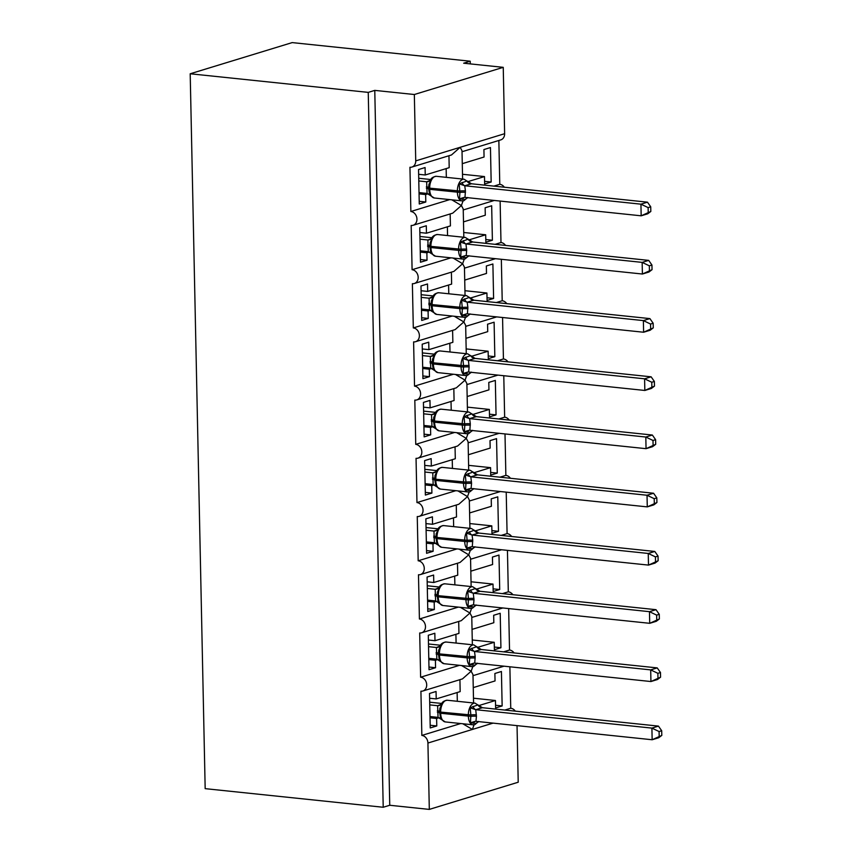 <?xml version="1.0" encoding="UTF-8"?>
<svg xmlns="http://www.w3.org/2000/svg" width="852" height="852" viewBox="0 0 852 852"><rect width="100%" height="100%" fill="white"/><g stroke="black" fill="none" stroke-linecap="round" stroke-linejoin="round"><path stroke-width="1.28" d="M517.036 725.627L518.218 782.221L429.312 809.4L389.747 805.268L383.219 807.259L205.172 788.654L190.198 73.773L292.183 42.6L470.219 61.206L463.68 63.208L503.244 67.34L504.629 133.7A7.114 5.815 -107 0 1 500.784 139.888L462.029 151.731M470.272 63.889L470.219 61.206M473.254 687.607L495.044 680.94L494.884 673.495L501.423 671.493L502.147 705.957L495.555 705.264M473.478 698.203L495.449 700.504L495.608 707.959L502.147 705.957M495.449 700.504L478.93 705.552M504.842 710.057L510.742 708.246A7.114 5.815 73 0 1 515.29 711.143M509.879 666.786L510.742 708.246M389.747 805.268L374.773 90.387L414.338 94.519L415.733 160.879A7.114 5.815 -107 0 1 411.878 167.067A7.114 5.815 -107 0 1 409.94 167.248L410.866 211.498A7.114 5.815 73 0 1 416.841 217.931A7.114 5.815 73 0 1 413.092 225.279A7.114 5.815 73 0 1 411.165 225.46L412.091 269.711A7.114 5.815 73 0 1 418.066 276.144A7.114 5.815 73 0 1 414.317 283.503A7.114 5.815 73 0 1 412.379 283.684L413.305 327.924A7.114 5.815 73 0 1 419.28 334.357A7.114 5.815 73 0 1 415.531 341.716A7.114 5.815 73 0 1 413.603 341.897L414.53 386.137A7.114 5.815 73 0 1 420.505 392.58A7.114 5.815 73 0 1 416.756 399.929A7.114 5.815 73 0 1 414.817 400.11L415.744 444.35A7.114 5.815 73 0 1 421.719 450.793A7.114 5.815 73 0 1 417.97 458.142A7.114 5.815 73 0 1 416.042 458.323L416.969 502.573A7.114 5.815 73 0 1 422.943 509.006A7.114 5.815 73 0 1 419.195 516.355A7.114 5.815 73 0 1 417.256 516.536L418.183 560.786A7.114 5.815 73 0 1 424.158 567.219A7.114 5.815 73 0 1 420.409 574.578A7.114 5.815 73 0 1 418.481 574.759L419.408 618.999A7.114 5.815 73 0 1 425.382 625.432A7.114 5.815 73 0 1 421.633 632.791A7.114 5.815 73 0 1 419.695 632.972L420.622 677.212A7.114 5.815 73 0 1 426.596 683.655A7.114 5.815 73 0 1 422.848 691.004L462.466 678.895L471.156 671.227L472.988 674.688L473.574 702.985M461.592 665.55L471.156 671.227L472.679 666.978M420.622 677.212L459.505 665.327M422.848 691.004A7.114 5.815 73 0 1 420.92 691.185L421.846 735.425L460.719 723.54M462.817 723.763L472.381 729.45L473.904 725.19M421.846 735.425A7.114 5.815 73 0 1 427.928 743.04L493.063 723.124M472.029 629.394L493.819 622.727L493.67 615.282L500.209 613.28L500.923 647.744L494.33 647.051M472.253 639.99L494.235 642.291L494.394 649.746L500.923 647.744M494.235 642.291L477.706 647.339M503.628 651.833L509.528 650.033A7.114 5.815 73 0 1 514.075 652.93M508.655 608.573L509.528 650.033M421.633 632.791L461.252 620.682L469.942 613.014L471.763 616.475L472.359 644.772M460.378 607.327L469.942 613.014L471.465 608.765M419.408 618.999L458.28 607.114M470.815 571.181L492.605 564.514L492.445 557.059L498.984 555.067L499.709 589.531L493.116 588.838M471.039 581.778L493.01 584.078L493.17 591.522L499.709 589.531M493.01 584.078L476.492 589.126M502.403 593.62L508.303 591.821A7.114 5.815 73 0 1 512.851 594.717M507.441 550.36L508.303 591.821M420.409 574.578L460.027 562.458L468.717 554.801L470.549 558.262L471.135 586.549M459.153 549.114L468.717 554.801L470.24 550.552M418.183 560.786L457.066 548.901M469.59 512.957L491.38 506.301L491.231 498.846L497.77 496.844L498.484 531.307L491.892 530.626M469.814 523.565L491.796 525.854L491.955 533.309L498.484 531.307M491.796 525.854L475.267 530.913M501.189 535.407L507.089 533.608A7.114 5.815 73 0 1 511.637 536.504M506.216 492.147L507.089 533.608M419.195 516.355L458.813 504.246L467.503 496.588L469.324 500.049L469.921 528.336M457.939 490.901L467.503 496.588L469.026 492.339M416.969 502.573L455.841 490.677M468.376 454.744L490.166 448.088L490.007 440.633L496.546 438.631L497.27 473.094L490.677 472.413M468.6 465.352L490.571 467.642L490.731 475.096L497.27 473.094M490.571 467.642L474.053 472.7M499.964 477.195L505.864 475.384A7.114 5.815 73 0 1 510.412 478.281M505.002 433.934L505.864 475.384M417.97 458.142L457.588 446.033L466.278 438.365L468.11 441.837L468.696 470.123M456.715 432.688L466.278 438.365L467.801 434.115M415.744 444.35L454.627 432.465M467.152 396.531L488.942 389.865L488.792 382.42L495.332 380.418L496.045 414.881L489.453 414.189M467.375 407.128L489.357 409.429L489.517 416.884L496.045 414.881M489.357 409.429L472.828 414.477M498.75 418.982L504.65 417.171A7.114 5.815 73 0 1 509.198 420.068M503.777 375.711L504.65 417.171M416.756 399.929L456.374 387.82L465.064 380.152L466.885 383.613L467.482 411.91M455.5 374.475L465.064 380.152L466.587 375.902M414.53 386.137L453.402 374.252M465.938 338.319L487.727 331.652L487.568 324.207L494.107 322.205L494.831 356.668L488.239 355.976M466.161 348.915L488.132 351.216L488.292 358.671L494.831 356.668M488.132 351.216L471.614 356.264M497.525 360.758L503.425 358.958A7.114 5.815 73 0 1 507.973 361.855M502.563 317.498L503.425 358.958M415.531 341.716L455.149 329.607L463.839 321.939L465.661 325.4L466.257 353.697M454.276 316.252L463.839 321.939L465.362 317.69M413.305 327.924L452.188 316.039M464.713 280.106L486.503 273.439L486.354 265.984L492.893 263.992L493.606 298.456L487.014 297.763M464.936 290.702L486.918 293.003L487.078 300.447L493.606 298.456M486.918 293.003L470.389 298.051M496.311 302.545L502.211 300.745A7.114 5.815 73 0 1 506.759 303.642M501.338 259.285L502.211 300.745M414.317 283.503L453.935 271.383L462.625 263.726L464.447 267.187L465.043 295.474M453.062 258.039L462.625 263.726L464.148 259.477M412.091 269.711L450.964 257.826M463.499 221.882L485.289 215.226L485.129 207.771L491.668 205.769L492.392 240.232L485.8 239.55M463.722 232.489L485.693 234.779L485.853 242.234L492.392 240.232M485.693 234.779L469.175 239.838M495.087 244.332L500.987 242.532A7.114 5.815 73 0 1 505.534 245.429M500.124 201.072L500.987 242.532M413.092 225.279L452.71 213.17L461.401 205.513L463.222 208.974L463.818 237.261M451.837 199.826L461.401 205.513L462.924 201.264M410.866 211.498L449.75 199.602M439.131 717.725L436.618 718.492L436.778 725.947L430.239 727.938L429.514 693.475L436.054 691.483L436.213 698.928L460.176 691.6L459.92 679.672M436.213 698.928L429.621 698.246M437.907 659.512L435.404 660.279L435.553 667.723L429.025 669.725L428.3 635.262L434.839 633.26L434.989 640.715L458.951 633.387L458.706 621.459M434.989 640.715L428.396 640.022M436.693 601.288L434.179 602.066L434.339 609.51L427.8 611.512L427.076 577.049L433.615 575.047L433.774 582.502L457.737 575.175L457.481 563.236M433.774 582.502L427.182 581.809M435.468 543.075L432.965 543.842L433.114 551.297L426.586 553.299L425.862 518.836L432.401 516.834L432.55 524.289L456.512 516.962L456.267 505.023M432.55 524.289L425.957 523.597M434.254 484.863L431.74 485.629L431.9 493.084L425.361 495.076L424.637 460.612L431.176 458.621L431.336 466.065L455.298 458.749L455.043 446.81M431.336 466.065L424.743 465.384M433.029 426.65L430.526 427.416L430.675 434.871L424.147 436.863L423.423 402.4L429.962 400.408L430.111 407.852L454.073 400.525L453.828 388.597M430.111 407.852L423.519 407.171M431.815 368.437L429.301 369.204L429.461 376.648L422.922 378.65L422.198 344.187L428.737 342.185L428.897 349.639L452.859 342.312L452.604 330.384M428.897 349.639L422.304 348.947M430.59 310.213L428.087 310.98L428.236 318.435L421.708 320.437L420.984 285.974L427.523 283.972L427.672 291.427L451.635 284.099L451.39 272.161M427.672 291.427L421.08 290.734M429.376 252L426.863 252.767L427.022 260.222L420.483 262.224L419.759 227.761L426.298 225.759L426.458 233.214L450.42 225.886L450.165 213.948M426.458 233.214L419.866 232.521M462.274 163.669L484.064 157.013L483.915 149.558L490.454 147.556L491.167 182.019L484.575 181.338M462.498 174.277L484.479 176.566L484.639 184.021L491.167 182.019M484.479 176.566L467.95 181.625M493.872 186.119L499.773 184.309A7.114 5.815 73 0 1 504.32 187.206M498.857 140.474L499.773 184.309M462.604 179.048L462.008 150.761L460.187 147.29L451.496 154.957L411.878 167.067M428.151 193.787L425.649 194.554L425.798 202.009L419.269 204.001L418.545 169.537L425.084 167.546L425.233 174.99L449.196 167.674L448.951 155.735M425.233 174.99L418.641 174.309M429.312 809.4L427.928 743.04M436.618 718.492L430.026 717.799M435.404 660.279L428.812 659.586M434.179 602.066L427.587 601.374M432.965 543.842L426.373 543.161M431.74 485.629L425.148 484.937M430.526 427.416L423.934 426.724M429.301 369.204L422.709 368.511M428.087 310.98L421.495 310.298M426.863 252.767L420.27 252.085M425.649 194.554L419.056 193.862M414.338 94.519L503.244 67.34M190.198 73.773L368.245 92.378L374.773 90.387M383.219 807.259L368.245 92.378M425.798 202.009L419.205 201.317M427.022 260.222L420.43 259.53M428.236 318.435L421.644 317.743M429.461 376.648L422.869 375.966M430.675 434.871L424.083 434.179M431.9 493.084L425.308 492.392M433.114 551.297L426.522 550.605M434.339 609.51L427.747 608.818M435.553 667.723L428.961 667.041M436.778 725.947L430.185 725.254M428.652 187.877L429.472 193.681L431.389 196.237M467.492 197.664A5.218 4.92 -124.3 0 0 467.311 197.983L465.075 199.421L459.484 198.846L459.931 192.424L459.164 183.819L466.96 180.954L471.454 183.776L464.745 185.747L465.437 190.944L464.979 197.398L641.173 215.812L640.938 204.171L464.915 185.779M650.822 211.456L647.712 213.809L641.173 215.812L650.822 211.456L650.726 206.802L648.116 207.6L648.212 212.255M648.116 207.6L640.938 204.171L647.467 202.169L471.454 183.776M418.779 180.954L426.65 181.774L430.068 180.475M418.726 178.26L430.782 179.527M419.024 192.595L427.076 193.436L426.65 181.774M426.831 181.785L430.697 180.848L430.665 179.708C431.495 177.844 433.402 176.705 436.373 176.311A10.203 5.559 96 0 0 435.106 176.439A10.203 5.559 96 0 0 429.696 188.164L429.717 189.57A10.203 5.559 96 0 0 434.286 197.994L427.076 193.436M430.697 180.848L428.907 184.426L428.652 189.219L459.931 192.424A5.218 0.98 178.8 0 1 465.458 192.339M459.484 198.846L464.031 197.451M459.164 183.819L464.745 185.747M650.726 206.802L647.467 202.169M429.866 246.09L430.686 251.894L432.614 254.45M468.717 255.877A5.218 4.92 -124.3 0 0 468.536 256.196L466.289 257.634L460.698 257.059L461.124 249.242L460.389 242.032L468.174 239.167L472.679 241.989L465.959 243.97L466.683 250.552L466.204 255.621L642.397 274.024L642.152 262.384L466.14 243.991M652.046 269.669L648.936 272.033L642.397 274.024L652.046 269.669L651.94 265.015L649.331 265.813L649.426 270.467M649.331 265.813L642.152 262.384L648.692 260.382L472.679 241.989M420.004 239.167L427.874 239.987L431.293 238.688M419.951 236.483L431.996 237.74M420.249 250.807L428.29 251.66L427.874 239.987M428.045 240.008L431.921 239.061L431.889 237.921C432.72 236.057 434.627 234.918 437.598 234.524A10.203 5.559 96 0 0 436.32 234.651A10.203 5.559 96 0 0 430.91 246.388L430.942 247.783A10.203 5.559 96 0 0 435.5 256.207L428.29 251.66M431.921 239.061L430.132 242.607L429.877 247.431L461.145 250.637A5.218 0.98 178.8 0 1 466.683 250.552M460.698 257.059L465.245 255.675M460.389 242.032L465.959 243.97M651.94 265.015L648.692 260.382M431.091 304.313L431.911 310.107L433.828 312.663M469.931 314.09A5.218 4.92 -124.3 0 0 469.75 314.409L467.514 315.847L461.922 315.272L462.37 308.85L461.603 300.255L469.399 297.391L473.893 300.202L467.184 302.183L467.876 307.37L467.418 313.834L643.611 332.237L643.377 320.597L467.354 302.204M653.26 327.882L650.151 330.246L643.611 332.237L653.26 327.882L653.164 323.238L650.555 324.037L650.651 328.68M650.555 324.037L643.377 320.597L649.906 318.605L473.893 300.202A5.218 4.92 -124.3 0 1 469.399 297.391M421.218 297.38L429.088 298.2L432.507 296.901M421.165 294.696L433.221 295.953M421.463 309.02L429.514 309.872L429.088 298.2M429.27 298.221L433.135 297.273L433.104 296.134C433.934 294.27 435.841 293.141 438.812 292.737A10.203 5.559 96 0 0 437.545 292.864A10.203 5.559 96 0 0 432.134 304.601L432.156 305.996A10.203 5.559 96 0 0 436.725 314.42L429.514 309.872M433.135 297.273L431.346 300.852L431.091 305.644L462.37 308.85A5.218 0.98 178.8 0 1 467.897 308.765M461.922 315.272L466.47 313.887M461.603 300.255L467.184 302.183M653.164 323.238L649.906 318.605M432.305 362.526L433.125 368.32L435.052 370.886M471.156 372.303A5.218 4.92 -124.3 0 0 470.975 372.622L468.728 374.071L463.137 373.485L463.563 365.668L462.828 358.468L470.613 355.603L475.118 358.415L468.398 360.396L469.122 366.978L468.643 372.047L644.836 390.461L644.591 378.81L468.579 360.417M654.485 386.105L651.375 388.459L644.836 390.461L654.485 386.105L654.379 381.451L651.769 382.25L651.865 386.904M651.769 382.25L644.591 378.81L651.13 376.818L475.118 358.415A5.218 4.92 -124.3 0 1 470.613 355.603M422.443 355.593L430.313 356.424L433.732 355.114M422.39 352.909L434.435 354.166M422.688 367.244L430.729 368.085L430.313 356.424A5.218 4.92 -124.3 0 0 433.167 355.593A5.218 4.92 -124.3 0 0 433.178 355.582L434.328 354.347C435.159 352.483 437.065 351.354 440.037 350.949A10.203 5.559 96 0 0 438.759 351.088A10.203 5.559 96 0 0 433.348 362.814L433.38 364.209A10.203 5.559 96 0 0 437.939 372.633L430.729 368.085M430.484 356.434L434.36 355.497L434.328 354.347M434.36 355.497L432.571 359.043L432.315 363.857L463.584 367.063A5.218 0.98 178.8 0 1 469.122 366.978M463.137 373.485L467.684 372.1M462.828 358.468L468.398 360.396M654.379 381.451L651.13 376.818M433.53 420.739L434.35 426.532L436.267 429.099M472.37 430.516A5.218 4.92 -124.3 0 0 472.189 430.835L469.953 432.283L464.361 431.708L464.809 425.286L464.042 416.681L471.838 413.816L476.332 416.639L469.622 418.609L470.315 423.795L469.857 430.26L646.05 448.674L645.816 437.033L469.793 418.63M655.699 444.318L652.589 446.672L646.05 448.674L655.699 444.318L655.603 439.664L652.994 440.463L653.09 445.117M652.994 440.463L645.816 437.033L652.344 435.031L476.332 416.639A5.218 4.92 -124.3 0 1 471.838 413.816M423.657 413.816L431.527 414.636L434.946 413.327M423.604 411.122L435.66 412.389M423.902 425.457L431.953 426.298L431.527 414.636M431.708 414.647L435.574 413.71L435.542 412.56C436.373 410.696 438.279 409.567 441.251 409.173A10.203 5.559 96 0 0 439.983 409.301A10.203 5.559 96 0 0 434.573 421.026L434.595 422.422A10.203 5.559 96 0 0 439.163 430.846L431.953 426.298M435.574 413.71L433.785 417.288L433.53 422.081L464.809 425.286A5.218 0.98 178.8 0 1 470.336 425.201M464.361 431.708L468.909 430.313M464.042 416.681L469.622 418.609M655.603 439.664L652.344 435.031M434.744 478.952L435.564 484.756L437.491 487.312M473.595 488.739A5.218 4.92 -124.3 0 0 473.414 489.059L471.167 490.496L465.575 489.921L466.001 482.104L465.267 474.894L473.052 472.029L477.557 474.852L470.837 476.822L471.561 483.414L471.081 488.473L647.275 506.887L647.03 495.246L471.018 476.854M656.924 502.531L653.814 504.885L647.275 506.887L656.924 502.531L656.817 497.877L654.208 498.676L654.304 503.33M654.208 498.676L647.03 495.246L653.569 493.244L477.557 474.852M424.882 472.029L432.752 472.849L436.171 471.55M424.828 469.335L436.874 470.602M425.127 483.67L433.167 484.511L432.752 472.849M432.922 472.86L436.799 471.923L436.767 470.783C437.598 468.919 439.504 467.78 442.476 467.386A10.203 5.559 96 0 0 441.198 467.514A10.203 5.559 96 0 0 435.787 479.239L435.819 480.645A10.203 5.559 96 0 0 440.377 489.069L433.167 484.511M436.799 471.923L435.01 475.469L434.754 480.294L466.023 483.499A5.218 0.98 178.8 0 1 471.561 483.414M465.575 489.921L470.123 488.526M465.267 474.894L470.837 476.822M656.817 497.877L653.569 493.244M436.788 542.958L438.705 545.525M474.809 546.952A5.218 4.92 -124.3 0 0 474.628 547.272L472.391 548.709L466.8 548.134L467.247 541.712L466.481 533.107L474.276 530.242L478.771 533.064L472.061 535.045L472.753 540.232L472.296 546.696L648.489 565.1L648.255 553.459L472.232 535.067M658.138 560.744L655.028 563.108L648.489 565.1L658.138 560.744L658.042 556.09L655.433 556.888L655.529 561.543M655.433 556.888L648.255 553.459L654.783 551.457L478.771 533.064A5.218 4.92 -124.3 0 1 474.276 530.242M426.096 530.242L433.966 531.062L437.385 529.763M426.043 527.558L438.098 528.815M426.341 541.883L434.392 542.735L433.966 531.062A5.218 4.92 -124.3 0 0 436.831 530.232L437.981 528.996C438.812 527.132 440.718 525.993 443.69 525.599A10.203 5.559 96 0 0 442.422 525.727A10.203 5.559 96 0 0 437.012 537.463L437.033 538.858A10.203 5.559 96 0 0 441.602 547.282L434.392 542.735M434.147 531.084L438.013 530.136L437.981 528.996M438.013 530.136L436.224 533.714L435.968 538.507L467.247 541.712A5.218 0.98 178.8 0 1 472.775 541.627M466.8 548.134L471.348 546.75M466.481 533.107L472.061 535.045M658.042 556.09L654.783 551.457M437.183 595.388L438.003 601.182L439.93 603.738M476.034 605.165A5.218 4.92 -124.3 0 0 475.853 605.484L473.605 606.922L468.014 606.347L468.44 598.53L467.705 591.331L475.491 588.466L479.995 591.277L473.275 593.258L474 599.84L473.52 604.909L649.714 623.313L649.469 611.672L473.456 593.28M659.363 618.957L656.253 621.321L649.714 623.313L659.363 618.957L659.256 614.313L656.647 615.112L656.743 619.755M656.647 615.112L649.469 611.672L656.008 609.681L479.995 591.277M427.321 588.455L435.191 589.275L438.61 587.976M427.267 585.771L439.312 587.028M427.566 600.096L435.606 600.948L435.191 589.275A5.218 4.92 -124.3 0 0 438.045 588.444A5.218 4.92 -124.3 0 0 438.056 588.444L439.206 587.209C440.037 585.345 441.943 584.216 444.914 583.812A10.203 5.559 96 0 0 443.636 583.939A10.203 5.559 96 0 0 438.226 595.676L438.258 597.071A10.203 5.559 96 0 0 442.816 605.495L435.606 600.948M435.361 589.296L439.238 588.349L439.206 587.209M439.238 588.349L437.449 591.906L437.193 596.719L468.462 599.925A5.218 0.98 178.8 0 1 474 599.84M468.014 606.347L472.562 604.963M467.705 591.331L473.275 593.258M659.256 614.313L656.008 609.681M438.407 653.601L439.227 659.395L441.144 661.961M477.248 663.378A5.218 4.92 -124.3 0 0 477.067 663.697L474.83 665.146L469.239 664.56L469.686 658.138L468.919 649.543L476.715 646.679L481.21 649.501L474.5 651.471L475.192 656.658L474.734 663.122L650.928 681.536L650.694 669.885L474.67 651.492M660.577 677.18L657.467 679.534L650.928 681.536L660.577 677.18L660.481 672.526L657.872 673.325L657.968 677.979M657.872 673.325L650.694 669.885L657.222 667.893L481.21 649.501M428.535 646.668L436.405 647.499L439.824 646.189M428.481 643.984L440.537 645.241M428.78 658.319L436.831 659.16L436.405 647.499M436.586 647.509L440.452 646.572L440.42 645.422C441.251 643.558 443.157 642.429 446.128 642.025A10.203 5.559 96 0 0 444.861 642.163A10.203 5.559 96 0 0 439.451 653.889L439.472 655.284A10.203 5.559 96 0 0 444.041 663.708L436.831 659.16M440.452 646.572L438.663 650.151L438.407 654.932L469.686 658.138A5.218 0.98 178.8 0 1 475.214 658.053M469.239 664.56L473.787 663.176M468.919 649.543L474.5 651.471M660.481 672.526L657.222 667.893M439.621 711.814L440.441 717.608L442.369 720.174M478.473 721.591A5.218 4.92 -124.3 0 0 478.291 721.91L476.044 723.359L470.453 722.784L470.879 714.956L470.144 707.756L477.929 704.892L482.434 707.714L475.714 709.684L476.438 716.276L475.959 721.335L652.153 739.749L651.908 728.109L475.895 709.705M661.802 735.393L658.692 737.747L652.153 739.749L661.802 735.393L661.695 730.739L659.086 731.538L659.182 736.192M659.086 731.538L651.908 728.109L658.447 726.106L482.434 707.714M429.759 704.892L437.63 705.712L441.048 704.402M429.706 702.197L441.751 703.464M430.004 716.532L438.045 717.373L437.63 705.712M437.8 705.722L441.677 704.785L441.645 703.635C442.476 701.771 444.382 700.642 447.353 700.248A10.203 5.559 96 0 0 446.075 700.376A10.203 5.559 96 0 0 440.665 712.102L440.697 713.497A10.203 5.559 96 0 0 445.255 721.921L438.045 717.373M441.677 704.785L439.888 708.332L439.632 713.156L470.9 716.362A5.218 0.98 178.8 0 1 476.438 716.276M470.453 722.784L475.001 721.388M470.144 707.756L475.714 709.684M661.695 730.739L658.447 726.106M415.733 160.879L504.629 133.7M446.15 168.6L446.341 177.344M447.375 226.813L447.556 235.567M448.589 285.026L448.78 293.78M449.813 343.25L449.994 351.993M451.027 401.462L451.219 410.206M452.252 459.675L452.433 468.419M453.466 517.888L453.658 526.642M454.691 576.101L454.872 584.855M455.905 634.325L456.097 643.068M457.13 692.538L457.311 701.281M428.673 189.155L429.472 193.681M463.243 200.752A10.203 5.559 -84 0 1 461.976 200.88A10.203 5.559 -84 0 1 457.417 192.456L457.386 191.061A10.203 5.559 -84 0 1 462.796 179.335A10.203 5.559 -84 0 1 464.063 179.197L436.373 176.311M465.437 190.944A5.218 0.98 178.8 0 0 459.899 191.029L429.696 188.164L428.631 187.823L428.897 184.511M426.383 188.249A5.218 0.98 178.8 0 1 428.652 188.867M426.351 186.854A5.218 0.98 178.8 0 1 428.62 187.472M426.682 181.753A5.218 4.92 -124.3 0 0 429.514 180.944L430.665 179.708M464.297 197.419A5.218 3.206 -99.8 0 0 462.412 199.475M462.05 182.456A5.218 3.206 -99.8 0 0 465 185.757M466.96 180.954A5.218 4.92 -124.3 0 0 471.433 183.798M429.898 247.368L430.686 251.894M464.468 258.965A10.203 5.559 -84 0 1 463.2 259.104A10.203 5.559 -84 0 1 458.632 250.68L458.61 249.274A10.203 5.559 -84 0 1 464.02 237.548A10.203 5.559 -84 0 1 465.288 237.42L437.598 234.524M466.651 249.157A5.218 0.98 178.8 0 0 461.124 249.242L430.91 246.388L429.845 246.036L430.132 242.607M427.597 246.462A5.218 0.98 178.8 0 1 429.866 247.08M427.576 245.067A5.218 0.98 178.8 0 1 429.845 245.685M427.896 239.966A5.218 4.92 -124.3 0 0 430.729 239.156A5.218 4.92 -124.3 0 0 430.739 239.156L431.889 237.921M465.512 255.632A5.218 3.206 -99.8 0 0 463.626 257.698M463.275 240.669A5.218 3.206 -99.8 0 0 466.214 243.97M468.174 239.167A5.218 4.92 -124.3 0 0 472.647 242.011M431.112 305.58L431.911 310.107M465.682 317.189A10.203 5.559 -84 0 1 464.415 317.317A10.203 5.559 -84 0 1 459.856 308.893L459.824 307.497A10.203 5.559 -84 0 1 465.235 295.761A10.203 5.559 -84 0 1 466.502 295.633L438.812 292.737M467.876 307.37A5.218 0.98 178.8 0 0 462.338 307.455L432.134 304.601L431.069 304.249L431.357 300.831M428.822 304.686A5.218 0.98 178.8 0 1 431.091 305.293M428.79 303.28A5.218 0.98 178.8 0 1 431.059 303.898M429.12 298.189A5.218 4.92 -124.3 0 0 431.953 297.369L433.104 296.134M466.736 313.855A5.218 3.206 -99.8 0 0 464.851 315.911M464.489 298.882A5.218 3.206 -99.8 0 0 467.439 302.194M432.337 363.804L433.125 368.32M466.907 375.402A10.203 5.559 -84 0 1 465.639 375.53A10.203 5.559 -84 0 1 461.07 367.105L461.049 365.71A10.203 5.559 -84 0 1 466.459 353.974A10.203 5.559 -84 0 1 467.727 353.846L440.037 350.949M469.09 365.583A5.218 0.98 178.8 0 0 463.563 365.668L433.348 362.814L432.283 362.462L432.55 359.15M430.036 362.899A5.218 0.98 178.8 0 1 432.305 363.506M430.015 361.504A5.218 0.98 178.8 0 1 432.283 362.121M467.95 372.068A5.218 3.206 -99.8 0 0 466.065 374.124M465.714 357.105A5.218 3.206 -99.8 0 0 468.653 360.407M468.121 433.615A10.203 5.559 -84 0 1 466.853 433.743A10.203 5.559 -84 0 1 462.295 425.318L462.263 423.923A10.203 5.559 -84 0 1 467.673 412.187A10.203 5.559 -84 0 1 468.941 412.059L441.251 409.173M470.315 423.795A5.218 0.98 178.8 0 0 464.777 423.881L434.573 421.026L433.508 420.675L433.774 417.363M431.261 421.112A5.218 0.98 178.8 0 1 433.53 421.729M431.229 419.716A5.218 0.98 178.8 0 1 433.498 420.334M431.559 414.615A5.218 4.92 -124.3 0 0 434.392 413.806L435.542 412.56M469.175 430.281A5.218 3.206 -99.8 0 0 467.29 432.337M466.928 415.318A5.218 3.206 -99.8 0 0 469.878 418.62M469.345 491.828A10.203 5.559 -84 0 1 468.078 491.955A10.203 5.559 -84 0 1 463.509 483.531L463.488 482.136A10.203 5.559 -84 0 1 468.898 470.41A10.203 5.559 -84 0 1 470.166 470.272L442.476 467.386M471.529 482.019A5.218 0.98 178.8 0 0 466.001 482.104L435.787 479.239L434.722 478.899L435.01 475.469M432.475 479.325A5.218 0.98 178.8 0 1 434.744 479.942M432.454 477.929A5.218 0.98 178.8 0 1 434.722 478.547M432.773 472.828A5.218 4.92 -124.3 0 0 435.606 472.019A5.218 4.92 -124.3 0 0 435.617 472.019L436.767 470.783M470.389 488.494A5.218 3.206 -99.8 0 0 468.504 490.55M468.153 473.531A5.218 3.206 -99.8 0 0 471.092 476.832M473.052 472.029A5.218 4.92 -124.3 0 0 477.525 474.873M435.968 537.165L436.788 542.969M470.56 550.041A10.203 5.559 -84 0 1 469.292 550.179A10.203 5.559 -84 0 1 464.734 541.755L464.702 540.349A10.203 5.559 -84 0 1 470.112 528.623A10.203 5.559 -84 0 1 471.38 528.496L443.69 525.599M472.753 540.232A5.218 0.98 178.8 0 0 467.215 540.317L437.012 537.463L435.947 537.111L436.235 533.682M433.7 537.537A5.218 0.98 178.8 0 1 435.968 538.155M433.668 536.142A5.218 0.98 178.8 0 1 435.936 536.76M471.614 546.707A5.218 3.206 -99.8 0 0 469.729 548.773M469.367 531.744A5.218 3.206 -99.8 0 0 472.317 535.045M471.784 608.264A10.203 5.559 -84 0 1 470.517 608.392A10.203 5.559 -84 0 1 465.948 599.968L465.927 598.573A10.203 5.559 -84 0 1 471.337 586.836A10.203 5.559 -84 0 1 472.604 586.708L444.914 583.812M473.968 598.445A5.218 0.98 178.8 0 0 468.44 598.53L438.226 595.676L437.161 595.324L437.427 592.012M434.914 595.761A5.218 0.98 178.8 0 1 437.183 596.368M434.893 594.355A5.218 0.98 178.8 0 1 437.161 594.973M472.828 604.931A5.218 3.206 -99.8 0 0 470.943 606.986M470.592 589.957A5.218 3.206 -99.8 0 0 473.531 593.269M475.491 588.466A5.218 4.92 -124.3 0 0 479.964 591.299M472.998 666.477A10.203 5.559 -84 0 1 471.731 666.605A10.203 5.559 -84 0 1 467.173 658.181L467.141 656.786A10.203 5.559 -84 0 1 472.551 645.049A10.203 5.559 -84 0 1 473.818 644.921L446.128 642.025M475.192 656.658A5.218 0.98 178.8 0 0 469.654 656.743L439.451 653.889L438.386 653.537L438.652 650.225M436.139 653.974A5.218 0.98 178.8 0 1 438.407 654.581M436.107 652.579A5.218 0.98 178.8 0 1 438.375 653.196M436.437 647.477A5.218 4.92 -124.3 0 0 439.27 646.668A5.218 4.92 -124.3 0 0 439.27 646.657L440.42 645.422M474.053 663.144A5.218 3.206 -99.8 0 0 472.168 665.199M471.806 648.18A5.218 3.206 -99.8 0 0 474.756 651.482M476.715 646.679A5.218 4.92 -124.3 0 0 481.188 649.512M474.223 724.69A10.203 5.559 -84 0 1 472.956 724.818A10.203 5.559 -84 0 1 468.387 716.394L468.366 714.998A10.203 5.559 -84 0 1 473.776 703.262A10.203 5.559 -84 0 1 475.043 703.134L447.353 700.248M476.406 714.871A5.218 0.98 178.8 0 0 470.879 714.956L440.665 712.102L439.6 711.75L439.888 708.332M437.353 712.187A5.218 0.98 178.8 0 1 439.621 712.804M437.332 710.792A5.218 0.98 178.8 0 1 439.6 711.409M437.651 705.69A5.218 4.92 -124.3 0 0 440.484 704.881A5.218 4.92 -124.3 0 0 440.495 704.881L441.645 703.635M475.267 721.356A5.218 3.206 -99.8 0 0 473.382 723.412M473.03 706.393A5.218 3.206 -99.8 0 0 475.97 709.695M477.929 704.892A5.218 4.92 -124.3 0 0 482.402 707.724M463.243 209.954L494.288 200.465M464.468 268.167L495.513 258.678M465.682 326.38L496.727 316.891M466.907 384.593L497.951 375.104M468.121 442.816L499.165 433.317M469.345 501.029L500.39 491.54M470.56 559.242L501.604 549.753M471.784 617.455L502.829 607.966M472.998 675.668L504.043 666.179M434.286 197.994L461.976 200.88L463.893 200.699L467.684 197.494M468.227 181.859L464.063 179.197M435.5 256.207L463.2 259.104L465.107 258.912L468.909 255.706M469.441 240.083L465.288 237.42M436.725 314.42L464.415 317.317L466.332 317.125L470.123 313.919M470.666 298.296L466.502 295.633M437.939 372.633L465.639 375.53L467.546 375.338L471.348 372.132M471.88 356.509L467.727 353.846M439.163 430.846L466.853 433.743L468.77 433.551L472.562 430.345M473.105 414.722L468.941 412.059M440.377 489.069L468.078 491.955L469.984 491.774L473.787 488.569M474.319 472.935L470.166 470.272M441.602 547.282L469.292 550.179L471.209 549.987L475.001 546.782M475.544 531.158L471.38 528.496M442.816 605.495L470.517 608.392L472.423 608.2L476.225 604.995M476.758 589.371L472.604 586.708M444.041 663.708L471.731 666.605L473.648 666.413L477.44 663.207M477.983 647.584L473.818 644.921M445.255 721.921L472.956 724.818L474.862 724.626L478.664 721.42M479.197 705.797L475.043 703.134"/></g></svg>
